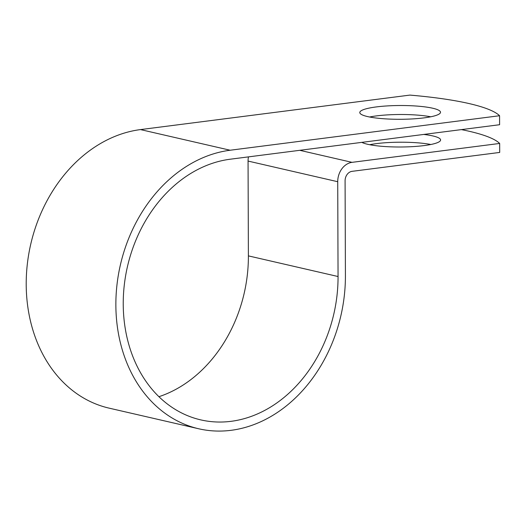 <?xml version="1.0" encoding="UTF-8"?>
<svg xmlns="http://www.w3.org/2000/svg" width="526" height="526" viewBox="0 0 526 526"><rect width="100%" height="100%" fill="white"/><g stroke="black" fill="none" stroke-linecap="round" stroke-linejoin="round"><path stroke-width="0.79" d="M367.556 116.575A40.357 6.891 -0.2 0 0 412.673 118.909A40.357 6.891 -0.2 0 0 440.505 112.262A40.357 6.891 -0.2 0 0 432.734 108.231A40.357 6.891 -0.2 0 0 387.609 105.897A40.357 6.891 -0.2 0 0 359.784 112.544A40.357 6.891 -0.2 0 0 367.556 116.575M423.746 134.432A40.357 6.891 179.8 0 1 432.832 135.938A40.357 6.891 179.8 0 1 440.597 139.975A40.357 6.891 179.8 0 1 412.772 146.616A40.357 6.891 179.8 0 1 367.648 144.288A40.357 6.891 179.8 0 1 361.835 142.362M430.748 116.792A40.357 6.891 -0.2 0 0 369.574 117.002M230.184 159.22L499.601 124.721L499.575 115.733L230.158 150.232A142.132 113.143 -77 0 0 116.969 284.875A142.132 113.143 -77 0 0 198.756 428.782A142.132 113.143 -77 0 0 345.418 275.578L345.089 180.766A8.666 6.897 103 0 1 352.052 171.338L499.7 152.435L499.667 143.447L352.025 162.35A17.785 14.156 103 0 0 337.725 181.713L338.054 276.525A133.012 105.877 -77 0 1 200.8 419.893A133.012 105.877 -77 0 1 124.267 285.224A133.012 105.877 -77 0 1 230.184 159.22M499.667 143.447A171.016 29.186 -0.2 0 0 461.401 129.613M369.666 144.716A40.357 6.891 179.8 0 1 430.84 144.499M198.756 428.782L109.092 408.137A142.132 113.143 -77 0 1 27.313 264.23A142.132 113.143 -77 0 1 140.495 129.587L409.912 95.094A171.016 29.186 179.8 0 1 499.575 115.733M248.456 156.879A17.785 14.156 103 0 0 248.062 161.068L248.39 255.879A133.012 105.877 -77 0 1 158.931 396.696M299.748 150.311L352.025 162.35M140.495 129.587L230.158 150.232M248.39 255.879L338.054 276.525M248.062 161.068L337.725 181.713"/></g></svg>
